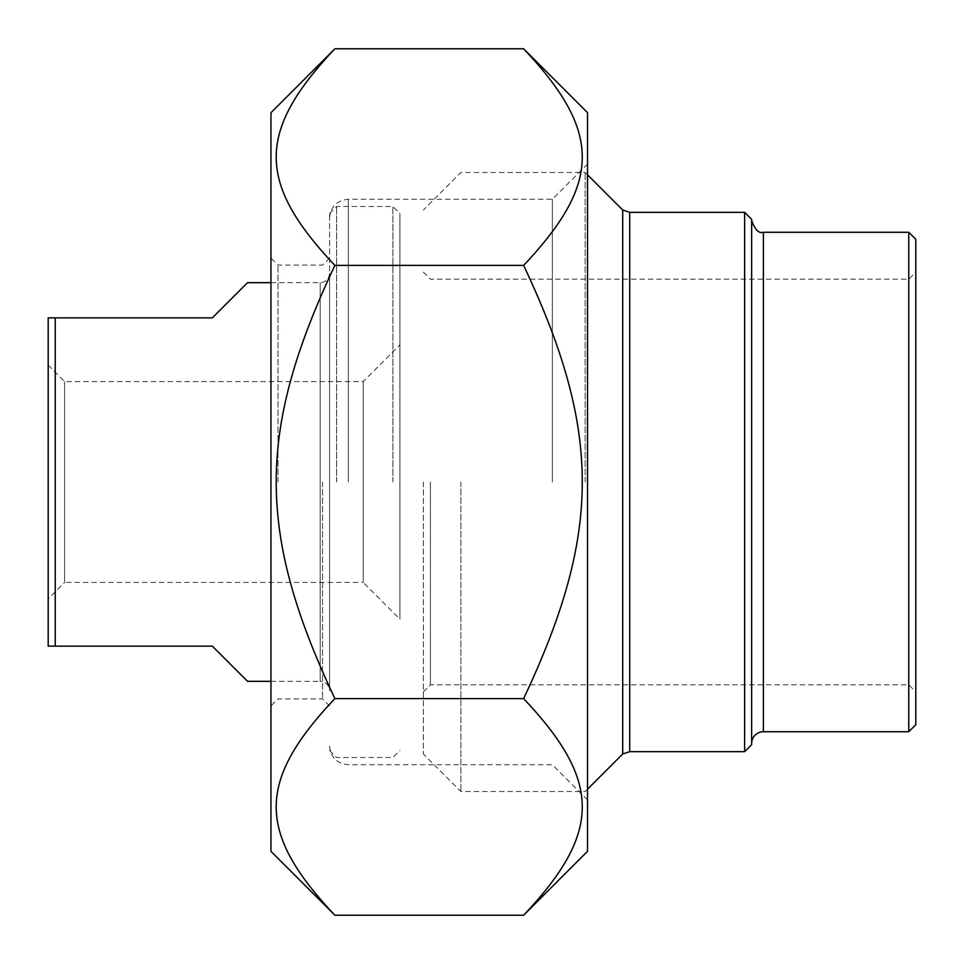 <?xml version="1.0" encoding="UTF-8"?>
<svg xmlns="http://www.w3.org/2000/svg" width="964" height="964" viewBox="0 0 964 964"><rect width="100%" height="100%" fill="white"/><g stroke="black" fill="none" stroke-linecap="round" stroke-linejoin="round"><path stroke-width="0.72" stroke-dasharray="4.82 3.62" d="M587.522 851.32L587.522 112.68M523.621 48.778C601.813 131.61 601.813 182.558 523.621 265.389C601.813 431.041 601.813 532.959 523.621 698.611C601.813 781.442 601.813 832.39 523.621 915.222M334.87 915.222C256.665 832.39 256.665 781.442 334.87 698.611C256.665 532.959 256.665 431.041 334.87 265.389C256.665 182.558 256.665 131.61 334.87 48.778M270.956 112.68L270.956 851.32M523.621 265.389L334.87 265.389M523.621 698.611L334.87 698.611M329.58 482L329.58 213.514L329.58 482M552.348 482L552.348 199.247L552.348 482M277.993 482L277.993 265.1L277.993 482M270.956 482L270.956 705.937L270.956 482M322.554 482L322.554 698.9L322.554 482M587.522 482L587.522 164.073L587.522 482M751.655 743.449L751.655 220.551L751.655 743.449M908.763 731.724L908.763 232.276M751.655 219.37L751.655 744.63M622.696 209.995L622.696 754.005M744.63 751.655L744.63 212.345M908.763 482L908.763 684.826L908.763 482M915.8 239.301L915.8 724.699M430.414 482L430.414 684.826L430.414 482M423.377 482L423.377 754.005L423.377 482M585.172 482L585.172 172.484L585.172 482M460.9 482L460.9 791.516L460.9 482M247.519 681.319L212.345 646.145L48.2 646.145L48.2 317.855L212.345 317.855L247.519 282.681M55.237 317.855L55.237 646.145M270.956 681.319L320.205 681.319L320.205 282.681L320.205 681.319A9.375 9.375 0 0 1 329.58 690.694L329.58 273.306L329.58 690.694M48.2 598.849L48.2 365.151L48.2 598.849L64.612 582.425L64.612 381.575L64.612 582.425L363.187 582.425L363.187 381.575L363.187 582.425L399.927 619.177L399.927 213.514L399.927 619.177M48.2 365.151L64.612 381.575L363.187 381.575L399.927 344.823M336.617 482L336.617 206.477L336.617 482M392.89 482L392.89 206.477L392.89 482M348.341 482L348.341 199.247L348.341 482M763.38 232.276L763.38 731.724M629.721 212.345L629.721 751.655M587.522 799.927L552.348 764.753L348.341 764.753C336.954 763.645 330.7 757.391 329.58 745.991M587.522 164.073L552.348 199.247L348.341 199.247C336.954 200.355 330.7 206.609 329.58 218.009M329.58 258.063L322.554 265.1L277.993 265.1L270.956 258.063M329.58 705.937L322.554 698.9L277.993 698.9L270.956 705.937M423.377 691.863L430.414 684.826L908.763 684.826L915.8 691.863M423.377 272.137L430.414 279.174L908.763 279.174L915.8 272.137M587.522 174.821L585.172 172.484L460.9 172.484L423.377 209.995M587.522 789.179L585.172 791.516L460.9 791.516L423.377 754.005M270.956 282.681L320.205 282.681C325.844 282.187 328.977 279.054 329.58 273.306M329.58 750.486L336.617 757.523L392.89 757.523L399.927 750.486M329.58 213.514L336.617 206.477L392.89 206.477L399.927 213.514"/><path stroke-width="1.45" d="M523.621 48.778L587.522 112.68L587.522 851.32L523.621 915.222C601.813 832.39 601.813 781.442 523.621 698.611C601.813 532.959 601.813 431.041 523.621 265.389C601.813 182.558 601.813 131.61 523.621 48.778L334.87 48.778C256.665 131.61 256.665 182.558 334.87 265.389C256.665 431.041 256.665 532.959 334.87 698.611C256.665 781.442 256.665 832.39 334.87 915.222L270.956 851.32L270.956 112.68L334.87 48.778M523.621 915.222L334.87 915.222M523.621 698.611L334.87 698.611M523.621 265.389L334.87 265.389M908.763 731.724L915.8 724.699L915.8 239.301L908.763 232.276L908.763 731.724L763.38 731.724A11.725 11.725 0 0 0 751.655 743.449M744.63 751.655L751.655 744.63L751.655 219.37L744.63 212.345L744.63 751.655L629.721 751.655L629.721 212.345L622.696 209.995L587.522 174.821M629.721 751.655L622.696 754.005L622.696 209.995M270.956 282.681L247.519 282.681L212.345 317.855L48.2 317.855L48.2 646.145L212.345 646.145L247.519 681.319L270.956 681.319M55.237 646.145L55.237 317.855M763.38 731.724L763.38 232.276C758.909 233.722 755.005 229.806 751.655 220.551M908.763 232.276L763.38 232.276M744.63 212.345L629.721 212.345M622.696 754.005L587.522 789.179"/></g></svg>

